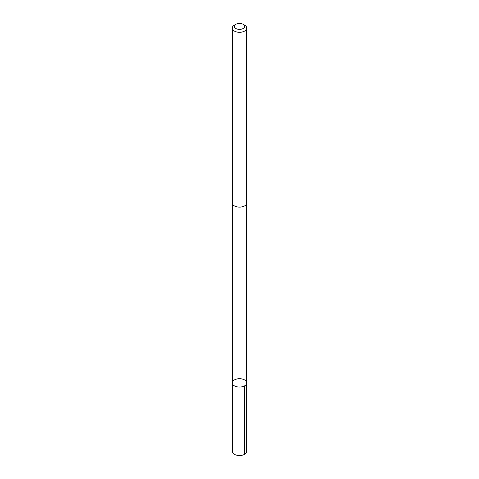 <?xml version="1.0" encoding="UTF-8"?>
<svg xmlns="http://www.w3.org/2000/svg" width="479" height="479" viewBox="0 0 479 479"><rect width="100%" height="100%" fill="white"/><g stroke="black" fill="none" stroke-linecap="round" stroke-linejoin="round"><path stroke-width="0.72" d="M235.423 386.343A7.239 4.179 180 0 1 232.261 382.889A7.239 4.179 180 0 1 239.5 378.715A7.239 4.179 180 0 1 246.739 382.889A7.239 4.179 180 0 1 242.877 386.583A7.239 4.179 180 0 1 235.423 386.343A7.239 4.179 180 0 1 232.261 382.889L232.261 451.356A7.239 4.179 0 0 0 235.417 454.805A7.239 4.179 0 0 0 242.883 455.05A7.239 4.179 0 0 0 246.739 451.356L246.739 382.889A7.239 4.179 180 0 1 242.877 386.583A7.239 4.179 180 0 1 235.423 386.343M235.86 24.303L234.381 25.153A7.239 4.179 0 0 0 232.261 28.111L232.261 202.94A7.239 4.179 0 0 0 239.5 207.12A7.239 4.179 0 0 0 246.739 202.94L246.739 28.111A7.239 4.179 0 0 0 244.619 25.153L243.14 24.303A5.149 2.97 0 0 0 242.404 23.95A5.149 2.97 0 0 0 235.86 24.303A5.149 2.97 0 0 0 235.86 28.506A5.149 2.97 0 0 0 243.14 28.506A5.149 2.97 0 0 0 243.14 24.303M232.261 28.111A7.239 4.179 0 0 0 239.5 32.291A7.239 4.179 0 0 0 246.739 28.111M244.619 385.846L244.619 454.308M232.267 203.072L232.261 382.889M246.733 203.072L246.739 382.889"/></g></svg>
